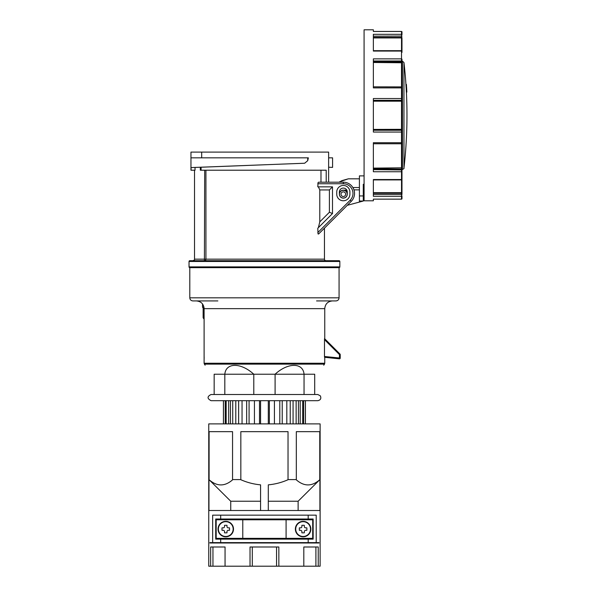 <?xml version="1.0" encoding="UTF-8"?>
<svg xmlns="http://www.w3.org/2000/svg" width="596" height="596" viewBox="0 0 596 596"><rect width="100%" height="100%" fill="white"/><g stroke="black" fill="none" stroke-linecap="round" stroke-linejoin="round"><path stroke-width="0.89" d="M402.427 169.443C403.797 168.832 404.304 168.37 403.961 168.072L403.961 62.535L402.427 61.164L402.427 169.443L401.98 169.949L401.98 143.182M401.98 178.204L401.98 192.232A0.462 0.432 180 0 1 401.518 192.672L401.98 194.542L401.98 178.256M401.98 52.403L401.98 38.367A0.462 0.432 0 0 0 401.518 37.935L373.364 37.935M373.364 199.146L401.518 199.176L401.98 198.706L401.98 195.853A0.462 0.44 180 0 1 401.518 196.293L401.518 199.146L373.364 199.146L373.364 200.8L364.082 200.8L364.082 29.8L373.364 29.8L373.364 31.461L401.518 31.461A0.462 0.454 0 0 1 401.98 31.916L401.98 32.206M401.98 196.71L401.98 196.032M373.364 31.461L401.518 31.461L401.518 34.315A0.462 0.44 0 0 1 401.98 34.754L401.98 31.916M401.98 33.361L401.98 34.434M401.98 179.135L401.98 169.949L401.98 179.18L401.518 179.53L373.364 179.53L373.364 196.293L401.518 196.293L401.518 194.423L373.364 194.423M401.98 142.936L401.98 100.21A0.462 0.447 180 0 1 401.518 100.664L401.518 101.186L373.364 101.186M401.838 86.971L401.98 59.175L401.518 61.857L373.364 61.857M406.479 85.586L406.479 85.556A464.507 464.507 0 0 0 406.405 84.386L405.943 84.364A464.046 464.046 0 0 0 403.961 62.535M403.961 168.072A464.046 464.046 0 0 0 406.39 92.097L406.822 92.082A464.478 464.478 0 0 0 406.763 90.912L406.673 88.811A464.485 464.485 0 0 0 406.591 87.649L406.45 85.556A464.478 464.478 0 0 0 406.375 84.386L406.852 92.097A464.507 464.507 0 0 0 406.792 90.912L406.785 90.853M405.913 84.386L406.375 84.386L405.913 84.364A464.016 464.016 0 0 1 405.988 85.556L406.144 87.649A464.023 464.023 0 0 1 406.196 88.811L406.301 90.912A464.016 464.016 0 0 1 406.36 92.082M402.427 61.164L401.98 61.164L401.98 87.344M364.082 189.55L363.277 189.55M345.635 190.169L347.259 191.726A3.941 3.941 0 0 0 346.805 190.169L343.326 190.169A4.023 4.023 0 0 0 339.377 193.402M364.082 175.88L359.41 175.88L359.41 195.928L363.277 195.928L363.277 201.031L348.392 205.024A11.212 11.212 0 0 1 347.349 205.248M359.41 189.856L353.957 189.856M352.877 187.539L359.41 187.539M339.556 181.81L348.34 178.822L359.41 178.822M363.277 195.928L363.277 184.283L364.082 184.283M401.98 100.456L401.98 169.443M348.34 178.822L342.588 180.439M406.763 90.912L406.301 90.912M406.457 85.526L405.988 85.556M406.673 88.811L406.196 88.811M406.591 87.649L406.122 87.649M359.41 202.066L359.41 195.928M363.277 201.031L359.41 201.031M342.506 180.461L341.173 180.938M401.98 37.257L401.518 37.377L401.518 51.07L373.364 51.07L373.364 34.315L401.518 34.315L401.518 37.377L373.364 37.377M401.98 61.53L401.518 61.857L401.518 87.895L373.364 87.895L373.364 58.87L401.518 58.87L401.518 60.978L373.364 60.978M401.98 101.268L401.518 101.186L401.518 132.059L373.364 132.059L373.364 98.541L401.518 98.541L401.518 100.664L373.364 100.664M373.364 143.763L401.518 143.763L401.518 171.737L373.364 171.737L373.364 142.712L401.518 142.712L401.518 143.71M401.98 98.631L401.98 88.044L401.518 87.895L401.518 98.541L401.98 99.42M401.98 32.698L401.518 31.432L373.364 31.432M401.98 197.246L401.98 197.909M268.304 400.691L268.304 423.89M233.163 529.077A7.398 7.398 0 0 1 225.765 536.475A7.398 7.398 0 0 1 218.367 529.077A7.398 7.398 0 0 1 225.765 521.679A7.398 7.398 0 0 1 233.163 529.077M218.032 529.077A7.733 7.733 0 0 0 225.765 536.81A7.733 7.733 0 0 0 233.498 529.077A7.733 7.733 0 0 0 225.765 521.344A7.733 7.733 0 0 0 218.032 529.077M310.501 529.077A7.398 7.398 0 0 1 303.103 536.475A7.398 7.398 0 0 1 295.713 529.077A7.398 7.398 0 0 1 303.103 521.679A7.398 7.398 0 0 1 310.501 529.077M295.37 529.077A7.733 7.733 0 0 0 303.103 536.81A7.733 7.733 0 0 0 310.836 529.077A7.733 7.733 0 0 0 303.103 521.344A7.733 7.733 0 0 0 295.37 529.077M229.52 530.306A12.948 6.474 -90 0 0 229.549 529.077A12.948 6.474 -90 0 0 229.52 527.847L227.836 527.847L226.994 527.006L226.994 525.322A12.948 6.474 180 0 0 224.536 525.322L224.536 527.006L223.694 527.847L222.01 527.847A12.948 6.474 90 0 0 221.98 529.077A12.948 6.474 90 0 0 222.01 530.306L223.694 530.306L224.536 531.148L224.536 532.831A12.948 6.474 -0 0 0 226.994 532.831L226.994 531.148L227.836 530.306L229.52 530.306M306.858 530.306A12.948 6.474 -90 0 0 306.888 529.077A12.948 6.474 -90 0 0 306.858 527.847L305.182 527.847L304.332 527.006L304.332 525.322A12.948 6.474 180 0 0 301.874 525.322L301.874 527.006L301.032 527.847L299.348 527.847A12.948 6.474 90 0 0 299.326 529.077A12.948 6.474 90 0 0 299.348 530.306L301.032 530.306L301.874 531.148L301.874 532.831A12.948 6.474 -0 0 0 304.332 532.831L304.332 531.148L305.182 530.306L306.858 530.306M319.918 510.511L208.958 510.511L208.958 431.653L232.552 431.653L232.552 479.579L240.836 479.579L240.836 431.653L288.032 431.653L288.032 479.579L296.316 479.579L296.316 431.653L319.918 431.653L319.918 510.511M209.889 543.001L209.889 542.613L318.979 542.613L318.979 543.001L209.889 543.001M316.215 542.613L316.215 515.153L212.66 515.153L212.66 542.613M208.749 423.89L320.119 423.89L320.119 566.2L318.227 566.2L318.227 546.994L303.811 546.994L303.811 566.2L278.846 566.2L278.846 546.994L250.022 546.994L250.022 566.2L225.057 566.2L225.057 546.994L210.649 546.994L210.649 566.2L208.749 566.2L208.749 423.89M264.438 267.664L339.072 267.664A0.775 0.775 0 0 0 339.839 266.889L189.029 266.889A0.775 0.775 0 0 0 189.804 267.664L264.438 267.664M217.86 300.92L192.895 300.92C191.018 300.734 189.982 299.706 189.804 297.829L339.072 297.829C338.886 299.706 337.858 300.734 335.973 300.92L319.233 300.92M340.227 358.069A0.775 0.775 0 0 1 339.973 358.643A0.775 0.775 0 0 0 340.227 358.069L340.227 354.605L340.227 358.069L324.485 356.497L324.5 338.878M205.128 365.192L204.391 364.134L324.485 364.134L324.76 363.247L204.108 363.247L204.108 308.654L324.76 308.654L324.76 338.819L340.003 354.061A0.775 0.775 0 0 1 340.227 354.605L340.227 355.06M324.485 339.631L339.459 354.605L340.003 354.061A0.775 0.775 0 0 1 340.167 354.307M324.552 338.61L340.003 354.061M340.227 354.605L339.459 354.605L339.377 358.837A0.775 0.775 0 0 0 339.973 358.643A0.775 0.775 0 0 1 339.377 358.837L324.552 357.28L324.485 356.497M317.802 394.5L211.066 394.5C207.08 396.504 207.08 398.568 211.066 400.691L317.802 400.691C320.559 400.095 321.415 398.486 320.365 395.871L317.802 394.5M275.091 394.5L275.091 374.228C287.905 362.428 303.036 362.428 304.049 374.228L304.049 394.5L314.703 394.5L314.703 374.228C326.504 362.428 326.504 362.428 314.703 374.228L253.784 374.228L253.784 394.5M224.819 394.5L224.819 374.228C225.832 362.428 240.963 362.428 253.784 374.228L214.165 374.228C202.364 362.428 202.364 362.428 214.165 374.228L214.165 394.5M204.137 358.792L204.152 357.004M204.108 318.026L203.139 317.78L203.139 307.879L204.07 307.879M343.326 198.058A3.867 3.867 0 0 0 347.192 194.192A3.867 3.867 0 0 0 343.326 190.325A3.867 3.867 0 0 0 339.459 194.192A3.867 3.867 0 0 0 343.326 198.058M343.326 191.867A2.317 2.317 0 0 1 345.643 194.192A2.317 2.317 0 0 1 343.326 196.509A2.317 2.317 0 0 1 341.001 194.192A2.317 2.317 0 0 1 343.326 191.867M307.722 157.836L307.722 160.667L308.363 157.836L190.958 157.836L190.958 152.099L328.627 152.099L328.627 182.197L338.99 182.197M307.722 160.667L304.645 163.237L191.048 167.58L200.323 167.23L200.323 170.21L326.213 170.21L326.213 182.197L320.983 182.197L320.983 170.21M324.455 228.149L324.455 259.156A1.55 1.55 0 0 0 325.997 260.705M189.029 261.473L339.839 261.473A0.775 0.775 0 0 0 339.072 260.705L189.804 260.705A0.775 0.775 0 0 0 189.029 261.473L189.029 266.889M318.033 182.652L317.802 186.839L332.493 186.839L332.493 213.539L317.802 228.231L318.033 233.923L318.569 234.027L351.253 201.344A11.212 11.212 0 0 0 343.326 182.197L318.569 182.197L318.033 182.652M203.489 307.879L204.108 310.203M190.958 157.836L190.958 170.21L195.041 170.21L195.041 167.431M191.048 167.58L191.048 170.21M339.377 194.192A3.941 3.941 0 0 0 343.326 198.133A3.941 3.941 0 0 0 347.267 194.192L347.267 192.024A3.941 3.941 0 0 0 343.326 188.075A3.941 3.941 0 0 0 339.377 192.024L339.377 194.192M349.897 192.024L349.897 194.192A6.571 6.571 0 0 1 343.326 200.763A6.571 6.571 0 0 1 336.747 194.192L336.747 192.024A6.571 6.571 0 0 1 343.326 185.453A6.571 6.571 0 0 1 349.897 192.024M204.689 170.21L204.413 260.705A1.55 1.505 90 0 0 205.925 259.156L205.925 170.21M329.402 212.258L319.784 221.876L319.784 189.938L329.402 189.938L329.402 212.258L332.493 213.539M318.383 227.65L319.784 221.876M329.402 189.938L332.493 186.839M319.784 189.938L318.383 186.839M337.522 215.074L319.605 232.999M201.083 167.23L264.438 164.779L201.083 167.23L201.083 170.21M328.627 167.23L332.583 167.387L332.583 157.836L328.627 157.836M201.686 152.099L201.686 157.836M324.76 308.654C325.222 303.96 327.8 301.375 332.493 300.92L316.573 300.92M290.729 519.794L290.729 519.019M285.305 519.794L285.305 519.019M243.57 519.794L243.57 519.019M238.139 519.794L238.139 519.019M294.595 539.134L294.595 538.359M294.595 519.794L294.595 519.019M234.273 519.794L234.273 519.019M234.273 539.134L234.273 538.359M220.684 515.153L220.684 519.019L313.161 519.019L313.161 539.134L308.184 539.134L308.184 542.613M220.684 519.019L215.707 519.019L215.707 539.134L220.684 539.134L220.684 542.613M308.184 515.153L308.184 519.019M290.759 542.613L290.759 543.001L238.109 543.001L238.109 542.613M220.684 539.134L308.184 539.134M290.729 539.134L290.729 538.359M285.305 539.134L285.305 538.359M243.57 539.134L243.57 538.359M238.139 539.134L238.139 538.359M242.781 519.794L286.087 519.794L286.087 538.359L216.177 538.359L216.177 519.794L242.781 519.794L242.781 538.359M286.087 519.794L312.699 519.794L312.699 538.359L286.087 538.359M290.759 539.134L290.759 538.359M290.759 519.794L290.759 519.019M238.109 519.019L238.109 519.794M238.109 538.359L238.109 539.134M240.836 479.668L240.836 479.728C247.161 482.514 253.74 484.22 260.571 484.846L260.571 510.511M268.304 510.511L268.304 484.846C275.129 484.22 281.707 482.514 288.032 479.728L288.032 479.579M232.552 479.579L232.701 479.728C224.856 486.627 217.004 486.634 209.144 479.773L230.741 501.236L230.741 510.511M319.918 479.579L298.127 501.236L298.127 510.511M319.769 479.72L319.769 431.653L296.316 431.653M319.724 479.773C311.872 486.634 304.02 486.627 296.175 479.728L296.316 479.579M232.552 431.653L209.099 431.653L209.099 479.72M303.811 546.994L315.91 546.994L315.91 566.2L318.227 566.2M303.811 566.2L315.91 566.2M210.649 566.2L212.958 566.2L212.958 546.994L225.057 546.994M212.958 566.2L225.057 566.2M252.309 546.994L252.309 566.2L250.022 566.2M252.309 566.2L278.846 566.2M276.559 546.994L276.559 566.2M230.741 501.236L260.571 501.236M268.304 501.236L298.127 501.236M298.417 400.691L298.417 423.89M228.663 400.691L228.663 423.89M226.167 400.691L226.167 423.89M225.236 400.691L225.236 423.89M223.478 400.691L223.478 423.89M305.39 400.691L305.39 423.89M303.632 400.691L303.632 423.89M302.701 400.691L302.701 423.89M300.205 423.89L300.205 400.691M230.451 400.691L230.451 423.89M296.137 400.691L296.137 423.89M293.076 423.89L293.076 400.691M290.23 400.691L290.23 423.89M286.818 400.691L286.818 423.89M282.221 423.89L282.221 400.691M279.792 400.691L279.792 423.89M274.428 400.691L274.428 423.89M269.355 400.691L269.355 423.89M260.571 400.691L260.571 423.89M259.513 423.89L259.513 400.691M254.44 400.691L254.44 423.89M249.076 400.691L249.076 423.89M246.655 400.691L246.655 423.89M242.05 400.691L242.05 423.89M238.638 400.691L238.638 423.89M235.8 400.691L235.8 423.89M232.731 400.691L232.731 423.89M401.98 99.89L401.98 99.89A0.462 0.447 180 0 1 401.518 100.344L373.364 100.344M401.98 194.542L401.518 194.423L401.518 193.223L373.364 193.223M401.98 171.424L401.518 171.737L401.518 192.672L373.364 192.672M373.364 36.177L401.98 36.058M401.98 169.07L373.364 168.743M401.98 169.949L373.364 169.622M401.98 130.39A0.462 0.447 180 0 0 401.518 129.943L373.364 129.943M401.98 130.71A0.462 0.447 180 0 0 401.518 130.263L373.364 130.263M401.98 129.332L373.364 129.414M401.98 167.819L373.364 168.117M401.98 131.969L401.518 132.059L401.518 142.712L401.98 142.563M401.98 51.42L401.518 51.07L401.518 58.87L401.98 59.175M401.98 62.781L373.364 62.483M401.518 86.897L373.364 86.837M401.98 198.691A0.462 0.454 180 0 1 401.518 199.146M203.951 307.104L202.625 307.104A0.775 0.76 90 0 0 203.385 307.879M317.802 183.747L343.326 183.747L343.326 182.197A11.212 11.212 0 0 1 351.253 201.344L350.157 200.249L317.802 232.604M194.52 170.21L194.52 259.156L324.455 259.156M343.326 183.747A9.67 9.67 0 0 1 350.157 200.249M345.308 190.169A4.485 4.485 0 0 1 347.267 192.054M202.528 303.967L202.528 307.104L202.625 304.094M401.518 143.763L401.98 143.293M401.98 51.152L401.518 50.682L373.364 50.682M373.364 179.917L401.518 179.917L401.98 179.456M401.518 86.837L401.98 87.307M339.072 267.664L339.072 297.829M204.108 308.654C203.653 303.96 201.075 301.375 196.375 300.92M194.52 259.156C194.914 259.536 194.393 260.05 192.97 260.705M339.839 261.473L339.839 266.889M202.528 307.104L203.303 307.879M324.76 357.302L324.76 363.247M204.391 364.134L204.108 363.247M323.74 365.192L324.485 364.134M189.804 267.664L189.804 297.829M203.139 317.78L204.108 319.24M223.44 400.691L223.44 423.89M305.428 400.691L305.428 423.89"/></g></svg>
